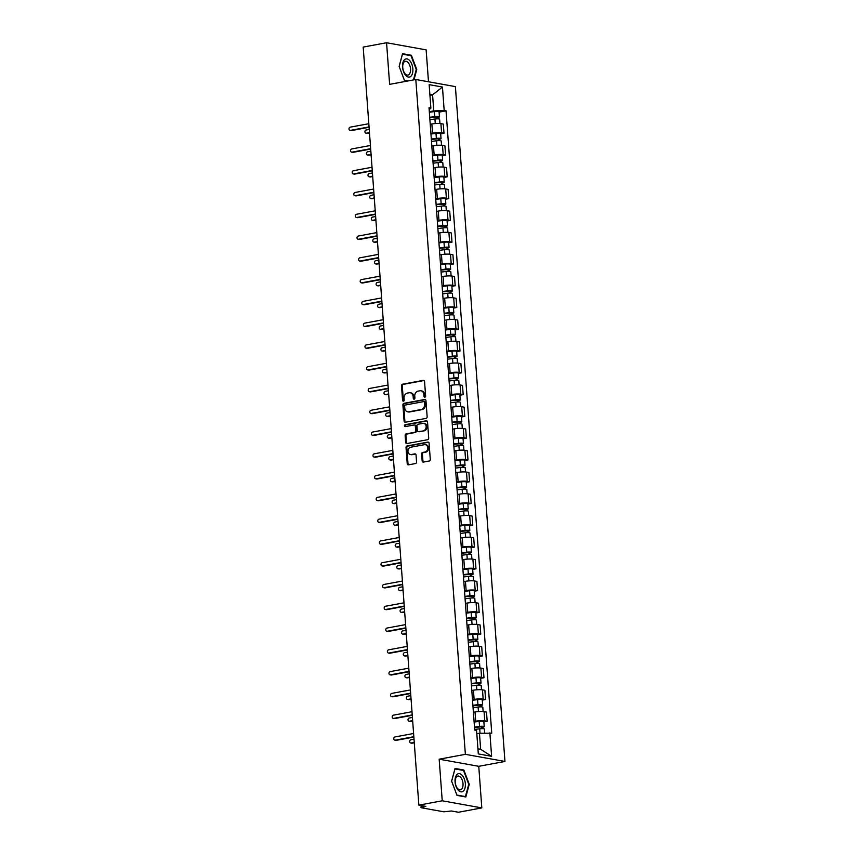 <?xml version="1.0" encoding="UTF-8"?>
<svg xmlns="http://www.w3.org/2000/svg" width="855" height="855" viewBox="0 0 855 855"><rect width="100%" height="100%" fill="white"/><g stroke="black" fill="none" stroke-linecap="round" stroke-linejoin="round"><path stroke-width="1.28" d="M424.892 397.19A0.973 0.802 -79.8 0 0 425.63 396.079L424.561 381.522A1.389 1.144 -79.8 0 0 423.3 380.357L402.555 384.216A1.389 1.144 -79.8 0 0 401.497 385.797L402.566 400.354A0.973 0.802 -79.8 0 0 404.18 400.055L404.041 398.174A4.457 3.677 -79.8 0 1 407.408 393.097L409.139 392.776A4.457 3.677 -79.8 0 1 410.25 392.776A4.457 3.677 -79.8 0 1 413.147 396.485L413.286 398.366A0.973 0.802 -79.8 0 0 414.899 398.067L414.761 396.186A4.457 3.677 -79.8 0 1 418.127 391.109L419.858 390.788A4.457 3.677 -79.8 0 1 420.97 390.788A4.457 3.677 -79.8 0 1 423.877 394.497L424.016 396.378A0.973 0.802 -79.8 0 0 424.892 397.19M422.146 460.93A1.389 1.144 -79.8 0 0 423.407 462.085L429.221 461.005A1.389 1.144 -79.8 0 0 430.279 459.424L429.092 443.253A1.389 1.144 -79.8 0 0 427.831 442.099L407.087 445.947A1.389 1.144 -79.8 0 0 406.029 447.528L407.215 463.699A1.389 1.144 -79.8 0 0 408.476 464.853L415.509 463.549A1.389 1.144 -79.8 0 0 416.556 461.967L416.054 455.042A1.389 1.144 -79.8 0 0 414.793 453.887L411.308 454.539A3.73 3.078 -79.8 0 1 410.379 454.539A3.73 3.078 -79.8 0 1 407.953 450.884A3.73 3.078 -79.8 0 1 410.774 447.208L424.433 444.675A3.73 3.078 -79.8 0 1 425.363 444.664A3.73 3.078 -79.8 0 1 427.789 448.319A3.73 3.078 -79.8 0 1 424.967 452.006L422.691 452.423A1.389 1.144 -79.8 0 0 421.643 454.005L422.146 460.93L422.936 461.069A1.389 1.144 -79.8 0 0 423.471 462.074M465.366 754.334L439.181 759.197L442.227 800.793L418.854 805.132L363.193 47.089L386.567 42.75L389.624 84.356L415.808 79.494L465.366 754.334L504.952 761.452L455.394 86.612L415.808 79.494M426.1 418.384A1.389 1.144 -79.8 0 0 427.147 416.802L425.961 400.632A1.389 1.144 -79.8 0 0 424.711 399.477L403.955 403.325A1.389 1.144 -79.8 0 0 402.897 404.907L404.094 421.077A1.389 1.144 -79.8 0 0 405.345 422.242L426.1 418.384M427.521 421.943L428.708 438.113A1.389 1.144 -79.8 0 1 427.66 439.694L406.905 443.542A1.389 1.144 -79.8 0 1 405.655 442.388L405.142 435.473A1.389 1.144 -79.8 0 1 406.2 433.88L414.611 432.32A1.389 1.144 -79.8 0 0 415.669 430.738L415.327 426.153A1.389 1.144 -79.8 0 0 414.077 424.988L405.313 426.613A0.973 0.802 -79.8 0 1 405.174 424.7L426.271 420.788A1.389 1.144 -79.8 0 1 427.521 421.943M442.227 800.793L481.814 807.911L458.44 812.25L451.44 810.989L443.863 811.812L421.462 807.783L420.82 805.485M428.494 81.77L426.143 49.868L386.567 42.75M481.814 807.911L478.757 766.315L504.952 761.452M418.854 805.132L425.865 806.393L420.97 807.558M430.909 133.498L432.534 133.198A6.53 1.101 -4.2 0 1 441.586 132.846L440.902 123.633A6.53 1.101 175.8 0 0 431.861 123.986L430.236 124.285M440.902 123.633L443.318 124.071L444.002 133.284L440.688 133.893M441.586 132.846L444.002 133.284M442.291 155.674L445.594 155.065L444.921 145.852L442.505 145.414A6.53 1.101 175.8 0 0 433.464 145.756L431.828 146.066M432.512 155.279L434.137 154.979A6.53 1.101 -4.2 0 1 443.179 154.627L445.594 155.065M443.884 177.455L447.197 176.835L446.524 167.623L444.108 167.195A6.53 1.101 175.8 0 0 435.056 167.537L433.432 167.837M434.105 177.06L435.74 176.75A6.53 1.101 -4.2 0 1 444.782 176.408L447.197 176.835M445.487 199.236L448.8 198.617L448.116 189.404L445.701 188.966A6.53 1.101 175.8 0 0 436.659 189.318L435.024 189.618M435.708 198.83L437.333 198.531A6.53 1.101 -4.2 0 1 446.385 198.178L448.8 198.617M447.09 221.007L450.393 220.398L449.719 211.185L447.304 210.747A6.53 1.101 175.8 0 0 438.262 211.1L436.627 211.399M437.3 220.611L438.936 220.312A6.53 1.101 -4.2 0 1 447.977 219.959L450.393 220.398M448.683 242.788L451.996 242.179L451.312 232.955L448.907 232.528A6.53 1.101 175.8 0 0 439.855 232.87L438.23 233.18M438.904 242.393L440.539 242.083A6.53 1.101 -4.2 0 1 449.58 241.741L451.996 242.179M450.286 264.569L453.588 263.949L452.915 254.737L450.5 254.309A6.53 1.101 175.8 0 0 441.458 254.651L439.823 254.95M440.507 264.163L442.131 263.864A6.53 1.101 -4.2 0 1 451.184 263.522L453.588 263.949M451.889 286.34L455.191 285.73L454.518 276.518L452.103 276.079A6.53 1.101 175.8 0 0 443.061 276.432L441.426 276.731M442.099 285.944L443.734 285.645A6.53 1.101 -4.2 0 1 452.776 285.292L455.191 285.73M453.481 308.121L456.794 307.511L456.11 298.299L453.695 297.861A6.53 1.101 175.8 0 0 444.653 298.203L443.029 298.513M443.702 307.725L445.337 307.426A6.53 1.101 -4.2 0 1 454.379 307.073L456.794 307.511M455.084 329.902L458.387 329.282L457.714 320.069L455.298 319.642A6.53 1.101 175.8 0 0 446.257 319.984L444.621 320.283M445.305 329.506L446.93 329.196A6.53 1.101 -4.2 0 1 455.972 328.854L458.387 329.282M456.688 351.683L459.99 351.063L459.317 341.85L456.901 341.412A6.53 1.101 175.8 0 0 447.86 341.765L446.225 342.064M446.898 351.277L448.533 350.978A6.53 1.101 -4.2 0 1 457.575 350.636L459.99 351.063M458.28 373.453L461.593 372.844L460.909 363.632L458.494 363.193A6.53 1.101 175.8 0 0 449.452 363.546L447.828 363.845M448.501 373.058L450.125 372.759A6.53 1.101 -4.2 0 1 459.178 372.406L461.593 372.844M459.883 395.234L463.186 394.625L462.512 385.402L460.097 384.974A6.53 1.101 175.8 0 0 451.055 385.316L449.42 385.626M450.104 394.839L451.729 394.529A6.53 1.101 -4.2 0 1 460.77 394.187L463.186 394.625M461.476 417.016L464.789 416.396L464.115 407.183L461.7 406.756A6.53 1.101 175.8 0 0 452.648 407.098L451.023 407.397M451.697 416.609L453.332 416.31A6.53 1.101 -4.2 0 1 462.373 415.968L464.789 416.396M463.079 438.786L466.392 438.177L465.708 428.964L463.292 428.526A6.53 1.101 175.8 0 0 454.251 428.879L452.626 429.178M453.3 438.391L454.924 438.091A6.53 1.101 -4.2 0 1 463.976 437.739L466.392 438.177M464.682 460.567L467.984 459.958L467.311 450.745L464.896 450.307A6.53 1.101 175.8 0 0 455.854 450.649L454.219 450.959M454.892 460.172L456.527 459.872A6.53 1.101 -4.2 0 1 465.569 459.52L467.984 459.958M466.274 482.348L469.587 481.728L468.914 472.516L466.499 472.088A6.53 1.101 175.8 0 0 457.446 472.43L455.822 472.73M456.495 481.953L458.13 481.643A6.53 1.101 -4.2 0 1 467.172 481.301L469.587 481.728M467.877 504.129L471.18 503.51L470.507 494.297L468.091 493.859A6.53 1.101 175.8 0 0 459.05 494.211L457.414 494.511M458.098 503.723L459.723 503.424A6.53 1.101 -4.2 0 1 468.775 503.082L471.18 503.51M469.481 525.9L472.783 525.291L472.11 516.078L469.694 515.64A6.53 1.101 175.8 0 0 460.653 515.993L459.017 516.292M459.691 525.504L461.326 525.205A6.53 1.101 -4.2 0 1 470.368 524.852L472.783 525.291M471.073 547.681L474.386 547.072L473.702 537.848L471.297 537.421A6.53 1.101 175.8 0 0 462.245 537.763L460.621 538.073M461.294 547.286L462.929 546.976A6.53 1.101 -4.2 0 1 471.971 546.634L474.386 547.072M472.676 569.462L475.979 568.842L475.305 559.63L472.89 559.202A6.53 1.101 175.8 0 0 463.848 559.544L462.213 559.843M462.897 569.056L464.522 568.757A6.53 1.101 -4.2 0 1 473.563 568.415L475.979 568.842M474.279 591.233L477.582 590.623L476.908 581.411L474.493 580.973A6.53 1.101 175.8 0 0 465.451 581.325L463.816 581.624M464.489 590.837L466.125 590.538A6.53 1.101 -4.2 0 1 475.166 590.185L477.582 590.623M475.872 613.014L479.185 612.404L478.501 603.192L476.085 602.754A6.53 1.101 175.8 0 0 467.044 603.096L465.419 603.406M466.093 612.618L467.728 612.319A6.53 1.101 -4.2 0 1 476.769 611.966L479.185 612.404M477.475 634.795L480.777 634.175L480.104 624.962L477.689 624.535A6.53 1.101 175.8 0 0 468.647 624.877L467.012 625.176M467.696 634.399L469.32 634.089A6.53 1.101 -4.2 0 1 478.362 633.747L480.777 634.175M479.078 656.576L482.38 655.956L481.707 646.743L479.292 646.305A6.53 1.101 175.8 0 0 470.239 646.658L468.615 646.957M469.288 656.17L470.923 655.87A6.53 1.101 -4.2 0 1 479.965 655.529L482.38 655.956M480.67 678.346L483.983 677.737L483.299 668.524L480.884 668.086A6.53 1.101 175.8 0 0 471.842 668.439L470.218 668.738M470.891 677.951L472.516 677.652A6.53 1.101 -4.2 0 1 481.568 677.299L483.983 677.737M482.273 700.127L485.576 699.518L484.903 690.306L482.487 689.867A6.53 1.101 175.8 0 0 473.446 690.209L471.81 690.519M472.494 699.732L474.119 699.422A6.53 1.101 -4.2 0 1 483.161 699.08L485.576 699.518M483.866 721.909L487.179 721.289L486.506 712.076L484.09 711.649A6.53 1.101 175.8 0 0 475.038 711.991L473.413 712.29M474.087 721.502L475.722 721.203A6.53 1.101 -4.2 0 1 484.764 720.861L487.179 721.289M429.306 111.716L433.763 110.894L432.577 94.841L429.873 94.349M429.937 95.333L432.577 94.841L442.452 87.039L444.183 110.498L433.763 110.894M429.157 109.718L430.877 108.104L429.157 84.645L442.452 87.039M477.934 748.809L480.638 749.301L479.463 733.248L491.743 733.184L446.043 110.829L444.183 110.498M489.883 732.842L491.604 756.301L478.308 753.907L476.577 730.459L474.717 730.117L429.018 107.773L430.877 108.104M413.991 79.836L416.77 69.533L411.362 55.265L402.545 53.683L399.125 66.359L404.522 80.627L407.151 81.097M439.181 759.197L478.757 766.315M465.836 796.978L469.256 784.302L463.859 770.034L455.031 768.453L451.611 781.128L457.008 795.396L465.836 796.978M479.463 733.248L476.823 733.74M439.085 112.123L446.043 110.829M480.638 749.301L491.604 756.301M416.225 69.64L416.77 69.533M409.994 55.522L411.362 55.265M468.722 784.398L469.256 784.302M462.491 770.291L463.859 770.034M425.063 397.126A0.973 0.802 -79.8 0 1 424.807 396.517L424.668 394.636A4.457 3.677 -79.8 0 0 421.761 390.927L420.97 390.788M410.25 392.776L411.041 392.915A4.457 3.677 -79.8 0 1 413.938 396.624L414.077 398.505A0.973 0.802 -79.8 0 0 414.344 399.114M424.027 380.518L403.346 384.355A1.389 1.144 -79.8 0 0 402.288 385.936L403.357 400.493A0.973 0.802 -79.8 0 0 403.624 401.113M425.427 399.638L404.746 403.464A1.389 1.144 -79.8 0 0 403.699 405.056L404.885 421.226A1.389 1.144 -79.8 0 0 405.409 422.22M424.454 402.438A0.973 0.802 -79.8 0 0 423.578 401.636L405.366 405.014A0.973 0.802 -79.8 0 0 404.629 406.114L404.778 408.102A4.457 3.677 -79.8 0 0 407.675 411.811A4.457 3.677 -79.8 0 0 408.786 411.811L421.237 409.502A4.457 3.677 -79.8 0 0 424.604 404.426L424.454 402.438L425.245 402.587A0.973 0.802 -79.8 0 0 424.369 401.775M407.675 411.811L408.466 411.95A4.457 3.677 -79.8 0 0 409.577 411.95L408.786 411.811M425.245 402.587L425.395 404.575A4.457 3.677 -79.8 0 1 422.028 409.641L409.577 411.95M414.419 424.988L415.22 425.138A1.389 1.144 -79.8 0 1 416.118 426.292L416.46 430.877A1.389 1.144 -79.8 0 1 415.402 432.47L406.991 434.03A1.389 1.144 -79.8 0 0 405.943 435.612L406.446 442.527A1.389 1.144 -79.8 0 0 406.98 443.531M426.998 420.938L405.965 424.839A0.973 0.802 -79.8 0 0 405.516 426.581M423.343 430.706A3.73 3.078 -79.8 0 0 426.164 427.019A3.73 3.078 -79.8 0 0 423.738 423.364A3.73 3.078 -79.8 0 0 422.808 423.375L417.999 424.262A1.389 1.144 -79.8 0 0 416.941 425.854L417.283 430.439A1.389 1.144 -79.8 0 0 418.533 431.593L424.144 430.845A3.73 3.078 -79.8 0 0 426.955 427.169A3.73 3.078 -79.8 0 0 424.529 423.514L423.738 423.364M418.651 431.615A1.389 1.144 -79.8 0 0 419.324 431.743L418.533 431.593M424.144 430.845L419.324 431.743M425.363 444.664L426.153 444.814A3.73 3.078 -79.8 0 1 428.579 448.469A3.73 3.078 -79.8 0 1 425.758 452.145L423.482 452.562A1.389 1.144 -79.8 0 0 422.434 454.155L422.936 461.069M410.379 454.539L411.17 454.678A3.73 3.078 -79.8 0 0 412.099 454.678L411.308 454.539M415.519 454.048L412.099 454.678M428.558 442.249L407.878 446.086A1.389 1.144 -79.8 0 0 406.82 447.667L408.006 463.838A1.389 1.144 -79.8 0 0 408.54 464.842M429.894 119.657L434.939 119.005A3.548 0.599 -4.2 0 1 439.609 119.24L439.93 123.515M429.744 117.616L437.6 116.996L436.852 117.295L436.958 118.856M369.242 129.404L366.058 130.003A1.635 1.347 -79.8 0 0 366.293 133.209L369.478 132.621M429.712 117.285L434.757 116.633A3.548 0.599 -4.2 0 1 439.438 116.868A3.548 0.599 -4.2 0 1 437.878 117.477L437.974 118.856M429.349 112.262L434.393 111.61A3.548 0.599 -4.2 0 1 439.075 111.834L439.438 116.868M369.499 132.995L367.319 133.391A1.635 1.347 100.2 0 1 366.913 133.401L365.887 133.209M436.809 116.814L437.878 117.477M369.082 127.288L351.49 130.548A1.635 1.347 100.2 0 1 351.084 130.548L350.048 130.366A1.635 1.347 -79.8 0 0 350.454 130.366L369.05 126.914M368.815 123.708L350.219 127.149A1.635 1.347 -79.8 0 0 350.048 130.366M431.486 141.438L436.531 140.786A3.548 0.599 -4.2 0 1 441.212 141.011L441.522 145.286M431.337 139.386L439.192 138.777L438.444 139.076L438.562 140.626M370.835 151.185L367.65 151.773A1.635 1.347 -79.8 0 0 367.885 154.99L371.07 154.402M431.315 139.066L436.36 138.414A3.548 0.599 -4.2 0 1 441.041 138.638A3.548 0.599 -4.2 0 1 439.481 139.258L439.577 140.637M430.952 134.043L435.997 133.391A3.548 0.599 -4.2 0 1 440.667 133.615L441.041 138.638M371.102 154.766L368.922 155.172A1.635 1.347 100.2 0 1 368.516 155.172L367.479 154.99M438.412 138.596L439.481 139.258M433.09 163.22L438.134 162.568A3.548 0.599 -4.2 0 1 442.815 162.792L443.125 167.067M432.94 161.168L440.795 160.558L440.047 160.847L440.165 162.407M372.438 172.967L369.253 173.554A1.635 1.347 -79.8 0 0 369.488 176.771L372.673 176.173M432.919 160.847L437.963 160.195A3.548 0.599 -4.2 0 1 442.634 160.419A3.548 0.599 -4.2 0 1 441.073 161.039L441.18 162.407M432.545 155.813L437.589 155.172A3.548 0.599 -4.2 0 1 442.27 155.396L442.634 160.419M372.695 176.547L370.514 176.953A1.635 1.347 100.2 0 1 370.108 176.953L369.082 176.771M440.015 160.377L441.073 161.039M404.554 59.668A9.234 4.991 79.5 0 0 403.581 71.724A9.234 4.991 79.5 0 0 410.86 76.309A9.234 4.991 79.5 0 0 411.832 64.253A9.234 4.991 79.5 0 0 404.554 59.668M404.255 61.891A6.99 3.783 79.5 0 0 403.175 69.971A6.99 3.783 79.5 0 0 407.91 75.058A6.99 3.783 79.5 0 0 409.021 74.492A6.99 3.783 79.5 0 0 410.101 66.412A6.99 3.783 79.5 0 0 405.366 61.314A6.99 3.783 79.5 0 0 404.255 61.891M408.049 80.936L404.394 80.274L399.167 66.455L402.481 54.175L411.02 55.703L416.257 69.533L413.446 79.932M457.051 774.438A9.234 4.991 79.5 0 0 456.078 786.493A9.234 4.991 79.5 0 0 463.346 791.078A9.234 4.991 79.5 0 0 464.318 779.023A9.234 4.991 79.5 0 0 457.051 774.438M456.741 776.661A6.99 3.783 79.5 0 0 455.662 784.74A6.99 3.783 79.5 0 0 460.407 789.828A6.99 3.783 79.5 0 0 461.508 789.261A6.99 3.783 79.5 0 0 462.587 781.181A6.99 3.783 79.5 0 0 457.853 776.084A6.99 3.783 79.5 0 0 456.741 776.661M468.743 784.302L465.43 796.582L456.88 795.043L451.654 781.224L454.967 768.944L463.517 770.473L468.743 784.302M464.532 796.753L465.43 796.582M370.685 149.059L353.083 152.329A1.635 1.347 100.2 0 1 352.677 152.329L351.651 152.147A1.635 1.347 -79.8 0 0 352.057 152.137L370.653 148.695M370.418 145.478L351.822 148.93A1.635 1.347 -79.8 0 0 351.651 152.147M372.278 170.84L354.686 174.099A1.635 1.347 100.2 0 1 354.28 174.11L353.254 173.918A1.635 1.347 -79.8 0 0 353.66 173.918L372.256 170.466M372.021 167.259L353.425 170.711A1.635 1.347 -79.8 0 0 353.254 173.918M434.693 184.99L439.737 184.349A3.548 0.599 -4.2 0 1 444.408 184.573L444.728 188.848M434.543 182.949L442.398 182.329L441.65 182.628L441.757 184.188M374.03 194.748L370.856 195.335A1.635 1.347 -79.8 0 0 371.091 198.542L374.266 197.954M434.511 182.617L439.555 181.976A3.548 0.599 -4.2 0 1 444.237 182.201A3.548 0.599 -4.2 0 1 442.676 182.81L442.772 184.188M434.148 177.594L439.192 176.942A3.548 0.599 -4.2 0 1 443.863 177.177L444.237 182.201M374.298 198.328L372.117 198.734A1.635 1.347 100.2 0 1 371.711 198.734L370.685 198.542M441.608 182.147L442.676 182.81M436.285 206.771L441.33 206.119A3.548 0.599 -4.2 0 1 446.011 206.354L446.321 210.629M436.136 204.73L443.991 204.11L443.243 204.409L443.36 205.97M375.634 216.518L372.449 217.117A1.635 1.347 -79.8 0 0 372.684 220.323L375.869 219.735M436.114 204.398L441.159 203.746A3.548 0.599 -4.2 0 1 445.84 203.971A3.548 0.599 -4.2 0 1 444.279 204.591L444.376 205.97M435.751 199.375L440.785 198.723A3.548 0.599 -4.2 0 1 445.466 198.948L445.84 203.971M375.901 220.109L373.721 220.505A1.635 1.347 100.2 0 1 373.314 220.515L372.278 220.323M443.211 203.928L444.279 204.591M437.888 228.552L442.933 227.9A3.548 0.599 -4.2 0 1 447.614 228.125L447.924 232.4M437.739 226.5L445.594 225.891L444.846 226.19L444.963 227.74M377.237 238.299L374.052 238.887A1.635 1.347 -79.8 0 0 374.287 242.104L377.472 241.516M437.717 226.18L442.762 225.528A3.548 0.599 -4.2 0 1 447.432 225.752A3.548 0.599 -4.2 0 1 445.872 226.372L445.979 227.751M437.343 221.146L442.388 220.505A3.548 0.599 -4.2 0 1 447.069 220.729L447.432 225.752M377.493 241.88L375.313 242.286A1.635 1.347 100.2 0 1 374.907 242.286L373.881 242.104M444.814 225.709L445.872 226.372M373.881 192.621L356.289 195.881A1.635 1.347 100.2 0 1 355.872 195.881L354.846 195.699A1.635 1.347 -79.8 0 0 355.252 195.699L373.849 192.247M373.614 189.041L355.017 192.482A1.635 1.347 -79.8 0 0 354.846 195.699M375.473 214.402L357.882 217.662A1.635 1.347 100.2 0 1 357.476 217.662L356.45 217.48A1.635 1.347 -79.8 0 0 356.856 217.48L375.452 214.028M375.217 210.811L356.621 214.263A1.635 1.347 -79.8 0 0 356.45 217.48M377.076 236.172L359.485 239.443A1.635 1.347 100.2 0 1 359.079 239.443L358.042 239.25A1.635 1.347 -79.8 0 0 358.459 239.25L377.055 235.809M376.82 232.592L358.213 236.044A1.635 1.347 -79.8 0 0 358.042 239.25M378.68 257.954L361.077 261.213A1.635 1.347 100.2 0 1 360.671 261.224L359.645 261.032A1.635 1.347 -79.8 0 0 360.051 261.032L378.647 257.579M378.412 254.373L359.816 257.825A1.635 1.347 -79.8 0 0 359.645 261.032M380.272 279.735L362.68 282.994A1.635 1.347 100.2 0 1 362.274 282.994L361.248 282.813A1.635 1.347 -79.8 0 0 361.654 282.813L380.251 279.361M380.015 276.154L361.419 279.596A1.635 1.347 -79.8 0 0 361.248 282.813M381.875 301.505L364.283 304.775A1.635 1.347 100.2 0 1 363.877 304.775L362.841 304.594A1.635 1.347 -79.8 0 0 363.247 304.583L381.843 301.142M381.608 297.925L363.012 301.377A1.635 1.347 -79.8 0 0 362.841 304.594M383.478 323.286L365.876 326.546A1.635 1.347 100.2 0 1 365.47 326.557L364.444 326.364A1.635 1.347 -79.8 0 0 364.85 326.364L383.446 322.912M383.211 319.706L364.615 323.158A1.635 1.347 -79.8 0 0 364.444 326.364M385.071 345.067L367.479 348.327A1.635 1.347 100.2 0 1 367.073 348.327L366.047 348.145A1.635 1.347 -79.8 0 0 366.453 348.145L385.049 344.693M384.814 341.487L366.218 344.928A1.635 1.347 -79.8 0 0 366.047 348.145M386.674 366.848L369.082 370.108A1.635 1.347 100.2 0 1 368.676 370.108L367.639 369.926A1.635 1.347 -79.8 0 0 368.045 369.926L386.642 366.474M386.407 363.257L367.81 366.71A1.635 1.347 -79.8 0 0 367.639 369.926M388.277 388.619L370.675 391.889A1.635 1.347 100.2 0 1 370.268 391.889L369.242 391.697A1.635 1.347 -79.8 0 0 369.649 391.697L388.245 388.255M388.01 385.039L369.413 388.491A1.635 1.347 -79.8 0 0 369.242 391.697M389.869 410.4L372.278 413.66A1.635 1.347 100.2 0 1 371.872 413.67L370.846 413.478A1.635 1.347 -79.8 0 0 371.252 413.478L389.848 410.026M389.613 406.82L371.017 410.272A1.635 1.347 -79.8 0 0 370.846 413.478M391.472 432.181L373.881 435.441A1.635 1.347 100.2 0 1 373.475 435.441L372.438 435.259A1.635 1.347 -79.8 0 0 372.844 435.259L391.44 431.807M391.205 428.601L372.609 432.042A1.635 1.347 -79.8 0 0 372.438 435.259M393.076 453.952L375.473 457.222A1.635 1.347 100.2 0 1 375.067 457.222L374.041 457.04A1.635 1.347 -79.8 0 0 374.447 457.03L393.043 453.588M392.808 450.371L374.212 453.823A1.635 1.347 -79.8 0 0 374.041 457.04M394.668 475.733L377.076 479.003A1.635 1.347 100.2 0 1 376.67 479.003L375.644 478.811A1.635 1.347 -79.8 0 0 376.05 478.811L394.647 475.359M394.412 472.152L375.815 475.604A1.635 1.347 -79.8 0 0 375.644 478.811M396.271 497.514L378.68 500.774A1.635 1.347 100.2 0 1 378.263 500.774L377.237 500.592A1.635 1.347 -79.8 0 0 377.643 500.592L396.239 497.14M396.004 493.934L377.408 497.375A1.635 1.347 -79.8 0 0 377.237 500.592M397.864 519.295L380.272 522.555A1.635 1.347 100.2 0 1 379.866 522.555L378.84 522.373A1.635 1.347 -79.8 0 0 379.246 522.373L397.842 518.921M397.607 515.704L379.011 519.156A1.635 1.347 -79.8 0 0 378.84 522.373M399.467 541.065L381.875 544.336A1.635 1.347 100.2 0 1 381.469 544.336L380.432 544.154A1.635 1.347 -79.8 0 0 380.849 544.143L399.445 540.702M399.2 537.485L380.603 540.937A1.635 1.347 -79.8 0 0 380.432 544.154M401.07 562.846L383.468 566.106A1.635 1.347 100.2 0 1 383.061 566.117L382.035 565.925A1.635 1.347 -79.8 0 0 382.442 565.925L401.038 562.472M400.803 559.266L382.206 562.718A1.635 1.347 -79.8 0 0 382.035 565.925M402.662 584.628L385.071 587.887A1.635 1.347 100.2 0 1 384.665 587.887L383.639 587.706A1.635 1.347 -79.8 0 0 384.045 587.706L402.641 584.254M402.406 581.047L383.81 584.489A1.635 1.347 -79.8 0 0 383.639 587.706M439.491 250.333L444.536 249.681A3.548 0.599 -4.2 0 1 449.206 249.906L449.527 254.181M439.342 248.281L447.197 247.672L446.449 247.961L446.556 249.521M378.829 260.08L375.655 260.668A1.635 1.347 -79.8 0 0 375.89 263.874L379.064 263.287M439.31 247.95L444.354 247.309A3.548 0.599 -4.2 0 1 449.035 247.533A3.548 0.599 -4.2 0 1 447.475 248.153L447.571 249.521M438.946 242.927L443.991 242.275A3.548 0.599 -4.2 0 1 448.661 242.51L449.035 247.533M379.096 263.661L376.916 264.067A1.635 1.347 100.2 0 1 376.51 264.067L375.484 263.885M446.406 247.48L447.475 248.153M441.084 272.104L446.128 271.452A3.548 0.599 -4.2 0 1 450.809 271.687L451.119 275.962M440.934 270.062L448.79 269.443L448.041 269.742L448.159 271.302M380.432 281.861L377.247 282.449A1.635 1.347 -79.8 0 0 377.483 285.656L380.667 285.068M440.913 269.731L445.957 269.079A3.548 0.599 -4.2 0 1 450.638 269.314A3.548 0.599 -4.2 0 1 449.067 269.924L449.174 271.302M440.539 264.708L445.583 264.056A3.548 0.599 -4.2 0 1 450.264 264.281L450.638 269.314M380.699 285.442L378.519 285.848A1.635 1.347 100.2 0 1 378.102 285.848L377.076 285.656M448.009 269.261L449.067 269.924M442.687 293.885L447.731 293.233A3.548 0.599 -4.2 0 1 452.413 293.457L452.723 297.732M442.537 291.833L450.393 291.224L449.645 291.523L449.762 293.083M382.035 303.632L378.851 304.22A1.635 1.347 -79.8 0 0 379.086 307.437L382.271 306.849M442.516 291.512L447.56 290.86A3.548 0.599 -4.2 0 1 452.231 291.085A3.548 0.599 -4.2 0 1 450.671 291.705L450.777 293.083M442.142 286.489L447.186 285.837A3.548 0.599 -4.2 0 1 451.868 286.062L452.231 291.085M382.292 307.212L380.112 307.618A1.635 1.347 100.2 0 1 379.706 307.618L378.68 307.437M449.612 291.042L450.671 291.705M444.29 315.666L449.335 315.014A3.548 0.599 -4.2 0 1 454.005 315.238L454.326 319.514M444.13 313.614L451.996 313.005L451.237 313.293L451.355 314.854M383.628 325.413L380.443 326.001A1.635 1.347 -79.8 0 0 380.689 329.218L383.863 328.619M444.108 313.293L449.153 312.641A3.548 0.599 -4.2 0 1 453.834 312.866A3.548 0.599 -4.2 0 1 452.274 313.486L452.37 314.854M443.745 308.26L448.79 307.618A3.548 0.599 -4.2 0 1 453.46 307.843L453.834 312.866M383.895 328.993L381.715 329.399A1.635 1.347 100.2 0 1 381.309 329.399L380.272 329.218M451.205 312.823L452.274 313.486M445.883 337.436L450.927 336.795A3.548 0.599 -4.2 0 1 455.608 337.02L455.918 341.295M445.733 335.395L453.588 334.775L452.84 335.075L452.958 336.635M385.231 347.194L382.046 347.782A1.635 1.347 -79.8 0 0 382.281 350.988L385.466 350.4M445.712 335.064L450.756 334.423A3.548 0.599 -4.2 0 1 455.437 334.647A3.548 0.599 -4.2 0 1 453.866 335.256L453.973 336.635M445.337 330.041L450.382 329.389A3.548 0.599 -4.2 0 1 455.063 329.624L455.437 334.647M385.498 350.774L383.307 351.181A1.635 1.347 100.2 0 1 382.901 351.181L381.875 350.999M452.808 334.594L453.866 335.256M447.486 359.218L452.53 358.566A3.548 0.599 -4.2 0 1 457.201 358.801L457.521 363.076M447.336 357.176L455.191 356.556L454.443 356.856L454.55 358.416M386.834 368.965L383.649 369.563A1.635 1.347 -79.8 0 0 383.884 372.769L387.069 372.182M447.315 356.845L452.348 356.193A3.548 0.599 -4.2 0 1 457.03 356.428A3.548 0.599 -4.2 0 1 455.469 357.037L455.565 358.416M446.941 351.822L451.985 351.17A3.548 0.599 -4.2 0 1 456.666 351.394L457.03 356.428M387.091 372.556L384.91 372.951A1.635 1.347 100.2 0 1 384.504 372.962L383.478 372.769M454.4 356.375L455.469 357.037M449.078 380.999L454.123 380.347A3.548 0.599 -4.2 0 1 458.804 380.571L459.114 384.846M448.928 378.947L456.794 378.338L456.036 378.637L456.153 380.186M388.427 390.746L385.242 391.334A1.635 1.347 -79.8 0 0 385.477 394.55L388.662 393.963M448.907 378.626L453.952 377.974A3.548 0.599 -4.2 0 1 458.633 378.199A3.548 0.599 -4.2 0 1 457.072 378.818L457.169 380.197M448.544 373.603L453.588 372.951A3.548 0.599 -4.2 0 1 458.259 373.175L458.633 378.199M388.694 394.326L386.513 394.732A1.635 1.347 100.2 0 1 386.107 394.732L385.071 394.55M456.004 378.156L457.072 378.818M450.681 402.78L455.726 402.128A3.548 0.599 -4.2 0 1 460.407 402.352L460.717 406.627M450.532 400.728L458.387 400.119L457.639 400.407L457.756 401.968M390.03 412.527L386.845 413.115A1.635 1.347 -79.8 0 0 387.08 416.321L390.265 415.733M450.51 400.397L455.555 399.755A3.548 0.599 -4.2 0 1 460.225 399.98A3.548 0.599 -4.2 0 1 458.665 400.6L458.772 401.968M450.136 395.373L455.181 394.721A3.548 0.599 -4.2 0 1 459.862 394.957L460.225 399.98M390.286 416.107L388.106 416.513A1.635 1.347 100.2 0 1 387.7 416.513L386.674 416.332M457.607 399.926L458.665 400.6M452.284 424.55L457.329 423.909A3.548 0.599 -4.2 0 1 461.999 424.133L462.32 428.408M452.135 422.509L459.99 421.889L459.242 422.188L459.349 423.749M391.622 434.308L388.448 434.896A1.635 1.347 -79.8 0 0 388.683 438.102L391.868 437.514M452.103 422.178L457.147 421.526A3.548 0.599 -4.2 0 1 461.828 421.761A3.548 0.599 -4.2 0 1 460.268 422.37L460.364 423.749M451.739 417.155L456.784 416.503A3.548 0.599 -4.2 0 1 461.465 416.727L461.828 421.761M391.889 437.888L389.709 438.294A1.635 1.347 100.2 0 1 389.303 438.294L388.277 438.102M459.199 421.707L460.268 422.37M453.877 446.331L458.921 445.679A3.548 0.599 -4.2 0 1 463.602 445.904L463.912 450.179M453.727 444.279L461.582 443.67L460.834 443.969L460.952 445.53M393.225 456.078L390.04 456.666A1.635 1.347 -79.8 0 0 390.275 459.883L393.46 459.295M453.706 443.959L458.75 443.307A3.548 0.599 -4.2 0 1 463.431 443.531A3.548 0.599 -4.2 0 1 461.871 444.151L461.967 445.53M453.342 438.936L458.387 438.284A3.548 0.599 -4.2 0 1 463.057 438.508L463.431 443.531M393.492 459.659L391.312 460.065A1.635 1.347 100.2 0 1 390.906 460.065L389.869 459.883M460.802 443.488L461.871 444.151M455.48 468.113L460.524 467.461A3.548 0.599 -4.2 0 1 465.206 467.685L465.515 471.96M455.33 466.061L463.186 465.451L462.437 465.74L462.555 467.3M394.828 477.86L391.643 478.447A1.635 1.347 -79.8 0 0 391.879 481.664L395.063 481.066M455.309 465.74L460.353 465.088A3.548 0.599 -4.2 0 1 465.024 465.312A3.548 0.599 -4.2 0 1 463.463 465.932L463.57 467.3M454.935 460.706L459.979 460.065A3.548 0.599 -4.2 0 1 464.66 460.289L465.024 465.312M395.085 481.44L392.905 481.846A1.635 1.347 100.2 0 1 392.498 481.846L391.472 481.664M462.405 465.27L463.463 465.932M457.083 489.883L462.127 489.242A3.548 0.599 -4.2 0 1 466.798 489.466L467.119 493.741M456.933 487.842L464.789 487.222L464.041 487.521L464.147 489.081M396.421 499.641L393.247 500.228A1.635 1.347 -79.8 0 0 393.482 503.435L396.656 502.847M456.901 487.51L461.946 486.869A3.548 0.599 -4.2 0 1 466.627 487.094A3.548 0.599 -4.2 0 1 465.067 487.703L465.163 489.081M456.538 482.487L461.582 481.835A3.548 0.599 -4.2 0 1 466.253 482.07L466.627 487.094M396.688 503.221L394.508 503.627A1.635 1.347 100.2 0 1 394.102 503.627L393.076 503.445M463.998 487.04L465.067 487.703M458.675 511.664L463.72 511.012A3.548 0.599 -4.2 0 1 468.401 511.247L468.711 515.522M458.526 509.623L466.381 509.003L465.633 509.302L465.751 510.863M398.024 521.411L394.839 522.01A1.635 1.347 -79.8 0 0 395.074 525.216L398.259 524.628M458.504 509.291L463.549 508.64A3.548 0.599 -4.2 0 1 468.23 508.875A3.548 0.599 -4.2 0 1 466.67 509.484L466.766 510.863M458.13 504.268L463.175 503.616A3.548 0.599 -4.2 0 1 467.856 503.841L468.23 508.875M398.291 525.002L396.111 525.398A1.635 1.347 100.2 0 1 395.705 525.408L394.668 525.216M465.601 508.821L466.67 509.484M460.279 533.445L465.323 532.793A3.548 0.599 -4.2 0 1 470.004 533.018L470.314 537.293M460.129 531.393L467.984 530.784L467.236 531.083L467.354 532.633M399.627 543.192L396.442 543.78A1.635 1.347 -79.8 0 0 396.677 546.997L399.862 546.409M460.108 531.073L465.152 530.421A3.548 0.599 -4.2 0 1 469.823 530.645A3.548 0.599 -4.2 0 1 468.262 531.265L468.369 532.644M459.734 526.049L464.778 525.398A3.548 0.599 -4.2 0 1 469.459 525.622L469.823 530.645M399.884 546.773L397.703 547.179A1.635 1.347 100.2 0 1 397.297 547.179L396.271 546.997M467.204 530.602L468.262 531.265M461.882 555.226L466.926 554.574A3.548 0.599 -4.2 0 1 471.597 554.799L471.917 559.074M461.732 553.174L469.587 552.565L468.839 552.854L468.946 554.414M401.219 564.973L398.045 565.561A1.635 1.347 -79.8 0 0 398.28 568.778L401.455 568.18M461.7 552.854L466.745 552.202A3.548 0.599 -4.2 0 1 471.426 552.426A3.548 0.599 -4.2 0 1 469.865 553.046L469.961 554.414M461.337 547.82L466.381 547.179A3.548 0.599 -4.2 0 1 471.052 547.403L471.426 552.426M401.487 568.554L399.306 568.96A1.635 1.347 100.2 0 1 398.9 568.96L397.874 568.778M468.797 552.383L469.865 553.046M463.474 576.997L468.519 576.356A3.548 0.599 -4.2 0 1 473.2 576.58L473.51 580.855M463.325 574.955L471.18 574.336L470.432 574.635L470.549 576.195M402.823 586.754L399.638 587.342A1.635 1.347 -79.8 0 0 399.873 590.548L403.058 589.961M463.303 574.624L468.348 573.972A3.548 0.599 -4.2 0 1 473.029 574.207A3.548 0.599 -4.2 0 1 471.458 574.817L471.565 576.195M462.929 569.601L467.974 568.949A3.548 0.599 -4.2 0 1 472.655 569.173L473.029 574.207M403.09 590.335L400.91 590.741A1.635 1.347 100.2 0 1 400.493 590.741L399.467 590.548M470.4 574.154L471.458 574.817M465.077 598.778L470.122 598.126A3.548 0.599 -4.2 0 1 474.792 598.35L475.113 602.625M464.928 596.726L472.783 596.117L472.035 596.416L472.142 597.976M404.426 608.525L401.241 609.123A1.635 1.347 -79.8 0 0 401.476 612.33L404.661 611.742M464.906 596.405L469.951 595.753A3.548 0.599 -4.2 0 1 474.621 595.978A3.548 0.599 -4.2 0 1 473.061 596.598L473.168 597.976M464.532 591.382L469.577 590.73A3.548 0.599 -4.2 0 1 474.258 590.955L474.621 595.978M404.682 612.105L402.502 612.511A1.635 1.347 100.2 0 1 402.096 612.511L401.07 612.33M471.992 595.935L473.061 596.598M466.68 620.559L471.714 619.907A3.548 0.599 -4.2 0 1 476.395 620.132L476.716 624.407M466.52 618.507L474.386 617.898L473.627 618.186L473.745 619.747M406.018 630.306L402.833 630.894A1.635 1.347 -79.8 0 0 403.079 634.111L406.253 633.512M466.499 618.186L471.543 617.534A3.548 0.599 -4.2 0 1 476.224 617.759A3.548 0.599 -4.2 0 1 474.664 618.379L474.76 619.757M466.135 613.153L471.18 612.511A3.548 0.599 -4.2 0 1 475.85 612.736L476.224 617.759M406.285 633.886L404.105 634.292A1.635 1.347 100.2 0 1 403.699 634.292L402.662 634.111M473.595 617.716L474.664 618.379M468.273 642.329L473.317 641.688A3.548 0.599 -4.2 0 1 477.998 641.913L478.308 646.188M468.123 640.288L475.979 639.668L475.23 639.967L475.348 641.528M407.621 652.087L404.436 652.675A1.635 1.347 -79.8 0 0 404.672 655.881L407.856 655.293M468.102 639.957L473.146 639.316A3.548 0.599 -4.2 0 1 477.817 639.54A3.548 0.599 -4.2 0 1 476.256 640.149L476.363 641.528M467.728 634.934L472.772 634.282A3.548 0.599 -4.2 0 1 477.453 634.517L477.817 639.54M407.888 655.667L405.698 656.074A1.635 1.347 100.2 0 1 405.291 656.074L404.265 655.892M475.198 639.487L476.256 640.149M469.876 664.111L474.92 663.459A3.548 0.599 -4.2 0 1 479.591 663.694L479.912 667.969M469.726 662.069L477.582 661.449L476.834 661.749L476.94 663.309M409.224 673.858L406.04 674.456A1.635 1.347 -79.8 0 0 406.275 677.662L409.46 677.075M469.694 661.738L474.739 661.086A3.548 0.599 -4.2 0 1 479.42 661.321A3.548 0.599 -4.2 0 1 477.86 661.93L477.956 663.309M469.331 656.715L474.375 656.063A3.548 0.599 -4.2 0 1 479.057 656.287L479.42 661.321M409.481 677.449L407.301 677.844A1.635 1.347 100.2 0 1 406.895 677.855L405.869 677.662M476.791 661.268L477.86 661.93M404.265 606.398L386.674 609.668A1.635 1.347 100.2 0 1 386.268 609.668L385.231 609.487A1.635 1.347 -79.8 0 0 385.637 609.487L404.233 606.035M403.998 602.818L385.402 606.27A1.635 1.347 -79.8 0 0 385.231 609.487M405.869 628.179L388.266 631.45A1.635 1.347 100.2 0 1 387.86 631.45L386.834 631.257A1.635 1.347 -79.8 0 0 387.24 631.257L405.836 627.816M405.601 624.599L387.005 628.051A1.635 1.347 -79.8 0 0 386.834 631.257M407.461 649.96L389.869 653.22A1.635 1.347 100.2 0 1 389.463 653.22L388.437 653.038A1.635 1.347 -79.8 0 0 388.843 653.038L407.44 649.586M407.204 646.38L388.608 649.832A1.635 1.347 -79.8 0 0 388.437 653.038M409.064 671.741L391.472 675.001A1.635 1.347 100.2 0 1 391.066 675.001L390.03 674.819A1.635 1.347 -79.8 0 0 390.436 674.819L409.032 671.367M408.797 668.161L390.201 671.603A1.635 1.347 -79.8 0 0 390.03 674.819M471.468 685.892L476.513 685.24A3.548 0.599 -4.2 0 1 481.194 685.464L481.504 689.739M471.319 683.84L479.174 683.231L478.426 683.53L478.544 685.079M410.817 695.639L407.632 696.227A1.635 1.347 -79.8 0 0 407.867 699.443L411.052 698.856M471.297 683.519L476.342 682.867A3.548 0.599 -4.2 0 1 481.023 683.092A3.548 0.599 -4.2 0 1 479.463 683.711L479.559 685.09M470.934 678.496L475.979 677.844A3.548 0.599 -4.2 0 1 480.649 678.068L481.023 683.092M411.084 699.219L408.904 699.625A1.635 1.347 100.2 0 1 408.498 699.625L407.461 699.443M478.394 683.049L479.463 683.711M410.667 693.512L393.065 696.782A1.635 1.347 100.2 0 1 392.659 696.782L391.633 696.601A1.635 1.347 -79.8 0 0 392.039 696.59L410.635 693.149M410.4 689.932L391.804 693.384A1.635 1.347 -79.8 0 0 391.633 696.601M473.072 707.673L478.116 707.021A3.548 0.599 -4.2 0 1 482.797 707.245L483.107 711.52M472.922 705.621L480.777 705.012L480.029 705.3L480.147 706.861M412.42 717.42L409.235 718.008A1.635 1.347 -79.8 0 0 409.47 721.225L412.655 720.626M472.901 705.3L477.945 704.648A3.548 0.599 -4.2 0 1 482.615 704.873A3.548 0.599 -4.2 0 1 481.055 705.493L481.162 706.861M472.526 700.266L477.571 699.625A3.548 0.599 -4.2 0 1 482.252 699.85L482.615 704.873M412.676 721L410.496 721.406A1.635 1.347 100.2 0 1 410.09 721.406L409.064 721.225M479.997 704.83L481.055 705.493M412.26 715.293L394.668 718.553A1.635 1.347 100.2 0 1 394.262 718.563L393.236 718.371A1.635 1.347 -79.8 0 0 393.642 718.371L412.238 714.919M412.003 711.713L393.407 715.165A1.635 1.347 -79.8 0 0 393.236 718.371M474.675 729.443L479.719 728.802A3.548 0.599 -4.2 0 1 484.39 729.026L484.689 733.045M474.525 727.402L482.38 726.782L481.632 727.081L481.739 728.642M414.012 739.201L410.838 739.789A1.635 1.347 -79.8 0 0 411.073 742.995L414.258 742.407M474.493 727.071L479.537 726.429A3.548 0.599 -4.2 0 1 484.219 726.654A3.548 0.599 -4.2 0 1 482.658 727.263L482.754 728.642M474.13 722.048L479.174 721.396A3.548 0.599 -4.2 0 1 483.855 721.62L484.219 726.654M414.28 742.781L412.099 743.187A1.635 1.347 100.2 0 1 411.693 743.187L410.667 742.995M481.589 726.6L482.658 727.263M413.863 737.074L396.271 740.334A1.635 1.347 100.2 0 1 395.854 740.334L394.828 740.152A1.635 1.347 -79.8 0 0 395.234 740.152L413.831 736.7M413.596 733.494L394.999 736.935A1.635 1.347 -79.8 0 0 394.828 740.152M483.161 699.08L482.487 689.867M481.568 677.299L480.884 668.086M479.965 655.529L479.292 646.305M478.362 633.747L477.689 624.535M476.769 611.966L476.085 602.754M475.166 590.185L474.493 580.973M473.563 568.415L472.89 559.202M471.971 546.634L471.297 537.421M470.368 524.852L469.694 515.64M468.775 503.082L468.091 493.859M467.172 481.301L466.499 472.088M465.569 459.52L464.896 450.307M463.976 437.739L463.292 428.526M462.373 415.968L461.7 406.756M460.77 394.187L460.097 384.974M459.178 372.406L458.494 363.193M457.575 350.636L456.901 341.412M455.972 328.854L455.298 319.642M454.379 307.073L453.695 297.861M452.776 285.292L452.103 276.079M451.184 263.522L450.5 254.309M449.58 241.741L448.907 232.528M447.977 219.959L447.304 210.747M446.385 198.178L445.701 188.966M444.782 176.408L444.108 167.195M443.179 154.627L442.505 145.414M484.764 720.861L484.09 711.649M475.722 721.203L475.038 711.991M474.119 699.422L473.446 690.209M472.516 677.652L471.842 668.439M470.923 655.87L470.239 646.658M469.32 634.089L468.647 624.877M467.728 612.319L467.044 603.096M466.125 590.538L465.451 581.325M464.522 568.757L463.848 559.544M462.929 546.976L462.245 537.763M461.326 525.205L460.653 515.993M459.723 503.424L459.05 494.211M458.13 481.643L457.446 472.43M456.527 459.872L455.854 450.649M454.924 438.091L454.251 428.879M453.332 416.31L452.648 407.098M451.729 394.529L451.055 385.316M450.125 372.759L449.452 363.546M448.533 350.978L447.86 341.765M446.93 329.196L446.257 319.984M445.337 307.426L444.653 298.203M443.734 285.645L443.061 276.432M442.131 263.864L441.458 254.651M440.539 242.083L439.855 232.87M438.936 220.312L438.262 211.1M437.333 198.531L436.659 189.318M435.74 176.75L435.056 167.537M434.137 154.979L433.464 145.756M432.534 133.198L431.861 123.986M422.124 805.72L422.22 807.067M424.668 394.636L423.877 394.497M414.077 398.505L413.286 398.366M413.938 396.624L413.147 396.485M403.357 400.493L402.566 400.354M402.288 385.936L401.497 385.797M403.346 384.355L402.555 384.216M423.973 380.486L423.3 380.357M424.807 396.517L424.016 396.378M404.885 421.226L404.094 421.077M403.699 405.056L402.897 404.907M404.746 403.464L403.955 403.325M425.373 399.595L424.711 399.477M422.028 409.641L421.237 409.502M425.395 404.575L424.604 404.426M406.446 442.527L405.655 442.388M405.943 435.612L405.142 435.473M406.991 434.03L406.2 433.88M415.402 432.47L414.611 432.32M416.46 430.877L415.669 430.738M416.118 426.292L415.327 426.153M405.965 424.839L405.174 424.7M426.944 420.906L426.271 420.788M422.434 454.155L421.643 454.005M423.482 452.562L422.691 452.423M425.758 452.145L424.967 452.006M415.466 454.005L414.793 453.887M408.006 463.838L407.215 463.699M406.82 447.667L406.029 447.528M407.878 446.086L407.087 445.947M428.505 442.217L427.831 442.099M434.939 119.005L435.27 123.547M434.393 111.61L434.757 116.633M367.319 133.391L366.293 133.209M350.454 130.366L351.49 130.548M436.531 140.786L436.873 145.329M435.997 133.391L436.36 138.414M368.922 155.172L367.885 154.99M438.134 162.568L438.465 167.11M437.589 155.172L437.963 160.195M370.514 176.953L369.488 176.771M352.057 152.137L353.083 152.329M353.66 173.918L354.686 174.099M439.737 184.349L440.069 188.891M439.192 176.942L439.555 181.976M372.117 198.734L371.091 198.542M441.33 206.119L441.672 210.661M440.785 198.723L441.159 203.746M373.721 220.505L372.684 220.323M442.933 227.9L443.264 232.442M442.388 220.505L442.762 225.528M375.313 242.286L374.287 242.104M355.252 195.699L356.289 195.881M356.856 217.48L357.882 217.662M358.459 239.25L359.485 239.443M360.051 261.032L361.077 261.213M361.654 282.813L362.68 282.994M363.247 304.583L364.283 304.775M364.85 326.364L365.876 326.546M366.453 348.145L367.479 348.327M368.045 369.926L369.082 370.108M369.649 391.697L370.675 391.889M371.252 413.478L372.278 413.66M372.844 435.259L373.881 435.441M374.447 457.03L375.473 457.222M376.05 478.811L377.076 479.003M377.643 500.592L378.68 500.774M379.246 522.373L380.272 522.555M380.849 544.143L381.875 544.336M382.442 565.925L383.468 566.106M384.045 587.706L385.071 587.887M444.536 249.681L444.867 254.224M443.991 242.275L444.354 247.309M376.916 264.067L375.89 263.874M446.128 271.452L446.46 275.994M445.583 264.056L445.957 269.079M378.519 285.848L377.483 285.656M447.731 293.233L448.063 297.775M447.186 285.837L447.56 290.86M380.112 307.618L379.086 307.437M449.335 315.014L449.666 319.556M448.79 307.618L449.153 312.641M381.715 329.399L380.689 329.218M450.927 336.795L451.258 341.337M450.382 329.389L450.756 334.423M383.307 351.181L382.281 350.988M452.53 358.566L452.861 363.108M451.985 351.17L452.348 356.193M384.91 372.951L383.884 372.769M454.123 380.347L454.465 384.889M453.588 372.951L453.952 377.974M386.513 394.732L385.477 394.55M455.726 402.128L456.057 406.67M455.181 394.721L455.555 399.755M388.106 416.513L387.08 416.321M457.329 423.909L457.66 428.441M456.784 416.503L457.147 421.526M389.709 438.294L388.683 438.102M458.921 445.679L459.263 450.222M458.387 438.284L458.75 443.307M391.312 460.065L390.275 459.883M460.524 467.461L460.856 472.003M459.979 460.065L460.353 465.088M392.905 481.846L391.879 481.664M462.127 489.242L462.459 493.784M461.582 481.835L461.946 486.869M394.508 503.627L393.482 503.435M463.72 511.012L464.051 515.554M463.175 503.616L463.549 508.64M396.111 525.398L395.074 525.216M465.323 532.793L465.654 537.335M464.778 525.398L465.152 530.421M397.703 547.179L396.677 546.997M466.926 554.574L467.258 559.117M466.381 547.179L466.745 552.202M399.306 568.96L398.28 568.778M468.519 576.356L468.85 580.887M467.974 568.949L468.348 573.972M400.91 590.741L399.873 590.548M470.122 598.126L470.453 602.668M469.577 590.73L469.951 595.753M402.502 612.511L401.476 612.33M471.714 619.907L472.056 624.449M471.18 612.511L471.543 617.534M404.105 634.292L403.079 634.111M473.317 641.688L473.649 646.23M472.772 634.282L473.146 639.316M405.698 656.074L404.672 655.881M474.92 663.459L475.252 668.001M474.375 656.063L474.739 661.086M407.301 677.844L406.275 677.662M385.637 609.487L386.674 609.668M387.24 631.257L388.266 631.45M388.843 653.038L389.869 653.22M390.436 674.819L391.472 675.001M476.513 685.24L476.855 689.782M475.979 677.844L476.342 682.867M408.904 699.625L407.867 699.443M392.039 696.59L393.065 696.782M478.116 707.021L478.447 711.563M477.571 699.625L477.945 704.648M410.496 721.406L409.47 721.225M393.642 718.371L394.668 718.553M479.719 728.802L480.04 733.227M479.174 721.396L479.537 726.429M412.099 743.187L411.073 742.995M395.234 740.152L396.271 740.334M424.614 401.775L423.824 401.626M418.982 431.743L418.191 431.593"/></g></svg>
